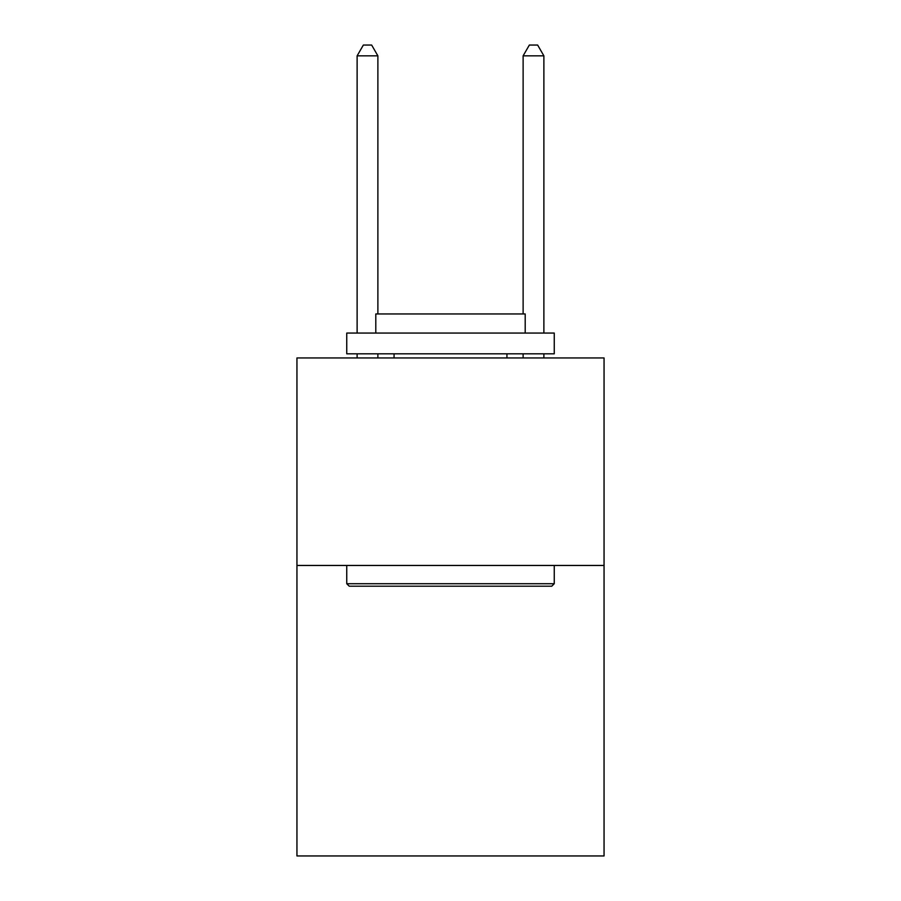 <?xml version="1.0" encoding="UTF-8"?>
<svg xmlns="http://www.w3.org/2000/svg" width="901" height="901" viewBox="0 0 901 901"><rect width="100%" height="100%" fill="white"/><g stroke="black" fill="none" stroke-linecap="round" stroke-linejoin="round"><path stroke-width="1.35" d="M604.053 565.456L604.053 855.95L296.947 855.95L296.947 357.956L604.053 357.956L604.053 565.456L296.947 565.456M349.239 586.202L346.75 583.713L554.25 583.713L551.761 586.202L349.239 586.202M554.25 333.055L554.25 353.811L346.75 353.811L346.75 333.055L554.25 333.055M375.796 333.055L375.796 313.965L525.204 313.965L525.204 333.055M554.25 565.456L554.25 583.713M346.75 565.456L346.75 583.713M506.936 353.811L506.936 357.956M394.064 353.811L394.064 357.956M377.879 313.965L377.879 55.839L357.123 55.839L357.123 333.055M357.123 353.811L357.123 357.956M377.879 353.811L377.879 357.956M357.123 55.839L363.351 45.05L371.651 45.05L377.879 55.839M543.877 357.956L543.877 353.811M543.877 333.055L543.877 55.839L523.121 55.839L523.121 313.965M523.121 357.956L523.121 353.811M523.121 55.839L529.349 45.05L537.649 45.05L543.877 55.839"/></g></svg>
